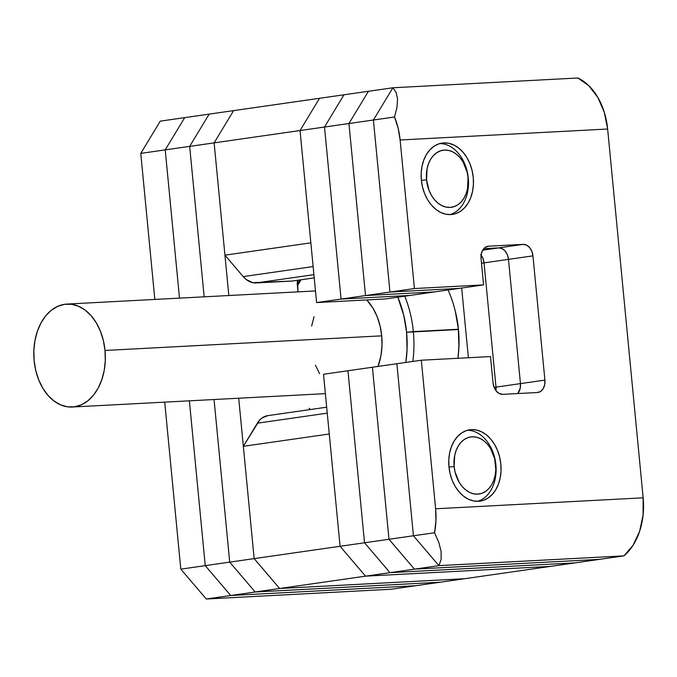 <?xml version="1.0" encoding="UTF-8"?>
<svg xmlns="http://www.w3.org/2000/svg" width="677" height="677" viewBox="0 0 677 677"><rect width="100%" height="100%" fill="white"/><g stroke="black" fill="none" stroke-linecap="round" stroke-linejoin="round"><path stroke-width="1.02" d="M224.942 255.17L214.127 142.872L233.616 110.622L319.536 98.292L300.038 130.543L319.536 98.292L300.038 130.543L214.127 142.872L224.942 255.17L243.212 276.597L224.942 255.17L310.853 242.84L300.038 130.543L214.127 142.872L233.616 110.622L343.984 94.788L324.495 127.039L341.056 299.073L410.237 295.409L385.78 298.921L434.685 291.905L365.512 295.561L348.943 123.527L368.44 91.277L392.888 87.773L577.938 77.99L392.888 87.773L368.44 91.277L348.943 123.527L368.44 91.277L348.943 123.527L373.399 120.024L392.888 87.773L373.399 120.024L348.943 123.527L365.512 295.561L348.943 123.527L365.512 295.561L389.96 292.058L373.399 120.024L389.96 292.058L365.512 295.561L434.685 291.905L365.512 295.561L434.685 291.905L459.141 288.394L389.96 292.058L459.141 288.394L434.685 291.905L410.237 295.409L341.056 299.073L410.237 295.409L341.056 299.073L316.608 302.577L385.78 298.921L316.608 302.577L365.512 295.561L341.056 299.073L324.495 127.039L341.056 299.073L324.495 127.039L300.038 130.543L316.608 302.577L300.038 130.543L348.943 123.527L324.495 127.039L343.984 94.788L324.495 127.039L343.984 94.788L319.536 98.292L300.038 130.543L310.853 242.84L224.942 255.17M326.678 407.199L267.77 415.644A24.025 17.28 81.8 0 0 257.328 423.184L243.339 446.321L329.259 433.991L243.339 446.321L254.154 558.618L229.706 562.122L254.154 558.618L238.71 398.22L254.154 558.618L279.626 588.491L255.178 591.994L279.626 588.491L254.154 558.618L340.074 546.288L329.259 433.991L340.074 546.288L365.546 576.161L340.074 546.288L254.154 558.618L279.626 588.491L365.546 576.161L550.587 566.378L365.546 576.161L279.626 588.491L464.676 578.708L440.219 582.212L255.178 591.994L229.706 562.122L214.05 399.523L229.706 562.122L255.178 591.994L440.219 582.212L464.676 578.708L279.626 588.491L464.676 578.708L550.587 566.378L464.676 578.708L279.626 588.491L254.154 558.618L243.339 446.321L259.655 420.078L262.439 417.709L267.838 415.636M292.185 281.04L252.69 282.664L246.115 279.432L243.212 276.597L313.138 266.56L243.212 276.597A24.025 17.28 81.8 0 0 256.109 282.944L292.185 281.04L314.23 277.875L292.185 281.04A7.21 5.188 81.8 0 0 292.515 281.006L314.23 277.892M313.916 274.659L256.109 282.944L313.916 274.659M257.328 423.184L327.253 413.156L257.328 423.184M458.304 329.242A92.512 64.129 87 0 1 457.906 358.294A87.705 60.795 -93 0 0 458.464 329.53L406.581 332.272A87.705 60.795 87 0 1 405.845 362.449L407.063 349.45L406.581 332.272L413.342 331.612A92.512 64.129 87 0 1 412.843 361.442A92.512 64.129 -93 0 0 413.342 331.612L458.304 329.242A92.512 64.129 -93 0 0 448.056 289.984A92.512 64.129 87 0 1 454.952 309.821A92.512 64.129 87 0 1 458.304 329.242L458.938 346.709L457.923 358.294A92.512 64.129 -93 0 0 458.304 329.242M310.311 409.543A87.705 60.795 87 0 1 309.211 408.29L310.311 409.543M381.718 335.843L105.011 350.466A51.537 35.729 87 0 1 72.295 407.021A51.537 35.729 87 0 1 34.129 360.638A51.537 35.729 87 0 1 66.854 304.083A51.537 35.729 87 0 1 105.011 350.466L381.718 335.843L380.068 325.942L377.131 316.616L373.002 308.221L366.79 299.928A51.537 35.729 -93 0 1 381.718 335.843A51.537 35.729 -93 0 1 378.028 366.435L380.906 355.84L381.997 345.939L381.718 335.843M297.288 284.433A92.512 64.129 87 0 1 299.699 279.973A92.512 64.129 -93 0 0 297.288 284.433M404.744 296.196A92.512 64.129 87 0 1 413.342 331.612A92.512 64.129 -93 0 0 404.744 296.196M297.423 285.88L301.003 279.787A87.705 60.795 87 0 0 297.423 285.88M397.805 297.195L403.78 315.423L406.581 332.272A87.705 60.795 87 0 0 397.805 297.195M315.423 365.233L319.544 373.628M314.06 316.675L311.64 326.009M455.24 310.971L458.464 329.53A87.705 60.795 -93 0 0 455.282 311.124L454.952 309.821M105.011 350.466L103.369 340.565L100.424 331.239L96.295 322.853L91.141 315.719L85.158 310.117L78.574 306.258L71.644 304.295L64.637 304.303L57.816 306.275L51.452 310.151L45.782 315.761L41.026 322.904L37.362 331.307L34.942 340.633L33.85 350.542L34.129 360.638L35.779 370.539L38.716 379.865L42.846 388.251L47.999 395.385L53.982 400.987L60.566 404.846L67.497 406.809L74.504 406.801L81.325 404.829L87.697 400.953L93.367 395.343L98.123 388.2L101.778 379.797L104.207 370.471L105.29 360.562L105.011 350.466M209.159 114.125L189.67 146.376L204.158 296.822L189.67 146.376L214.127 142.872L228.826 295.519L214.127 142.872L189.67 146.376L209.159 114.125L233.616 110.622L214.127 142.872L233.616 110.622L209.159 114.125L189.67 146.376L204.158 296.822L189.67 146.376L165.222 149.888L179.49 298.125L165.222 149.888L189.67 146.376L209.159 114.125L184.711 117.637L165.222 149.888L184.711 117.637L209.159 114.125M297.998 291.863L297.567 280.286A12.017 8.64 -98.2 0 0 297.33 284.958L297.998 291.863M309.347 409.687L309.296 409.213A12.017 8.64 -98.2 0 0 309.347 409.687M297.381 281.437L298.21 282.664A12.017 8.64 81.8 0 0 297.381 281.437L298.21 282.664A12.017 8.64 -98.2 0 0 297.381 281.437M189.382 400.826L205.249 565.633L230.722 595.506L415.771 585.723L440.219 582.212L415.771 585.723L230.722 595.506L255.178 591.994L440.219 582.212L255.178 591.994L230.722 595.506L205.249 565.633L229.706 562.122L255.178 591.994L229.706 562.122L205.249 565.633L189.382 400.826L205.249 565.633L230.722 595.506L415.771 585.723L391.314 589.227L415.771 585.723L230.722 595.506L206.273 599.01L391.314 589.227L206.273 599.01L230.722 595.506L205.249 565.633L180.801 569.137L206.273 599.01L180.801 569.137L205.249 565.633L189.382 400.826M214.05 399.523L229.706 562.122L214.05 399.523M160.254 121.141L140.765 153.391L154.83 299.429L140.765 153.391L165.222 149.888L179.49 298.125L165.222 149.888L140.765 153.391L160.254 121.141L184.711 117.637L165.222 149.888L184.711 117.637L160.254 121.141M164.714 402.138L180.801 569.137L164.714 402.138M323.504 374.263L340.074 546.288L365.546 576.161L550.587 566.378L575.044 562.875L550.587 566.378L365.546 576.161L389.994 572.657L575.044 562.875L599.492 559.363L414.451 569.145L388.979 539.273L372.409 367.239L396.866 363.735L372.409 367.239L388.979 539.273L372.409 367.239L388.979 539.273L413.427 535.769L396.866 363.735L413.427 535.769L388.979 539.273L414.451 569.145L388.979 539.273L414.451 569.145L438.908 565.642L413.427 535.769L438.908 565.642L414.451 569.145L599.492 559.363L623.949 555.859L438.908 565.642L623.949 555.859L599.492 559.363L414.451 569.145L599.492 559.363L575.044 562.875L389.994 572.657L575.044 562.875L389.994 572.657L365.546 576.161L340.074 546.288L364.522 542.785L389.994 572.657L414.451 569.145L389.994 572.657L364.522 542.785L389.994 572.657L364.522 542.785L340.074 546.288L323.504 374.263L347.961 370.751L364.522 542.785L388.979 539.273L364.522 542.785L347.961 370.751L364.522 542.785L347.961 370.751L323.504 374.263M461.672 288.038L468.382 357.735L461.672 288.038M517.753 393.557L520.232 388.226L520.452 383.614L508.486 259.367L507.395 254.831L505.144 251.057L502.089 248.62L498.695 247.884L483.767 248.671L498.695 247.884L482.693 250.177L498.695 247.884A12.017 8.64 -98.2 0 1 508.486 259.367L484.038 262.879L482.938 258.343L480.695 254.569L482.938 258.343L484.038 262.879A12.017 8.64 81.8 0 0 481.102 255.077A12.017 8.64 -98.2 0 1 484.038 262.879L508.486 259.367L520.452 383.614L496.004 387.126L484.038 262.879L496.004 387.126L484.038 262.879L496.004 387.126L520.452 383.614A12.017 8.64 -98.2 0 1 517.753 393.557A12.017 8.64 81.8 0 0 520.452 383.614L520.232 388.226L517.753 393.557M495.962 390.654L496.004 387.126L495.962 390.654A12.017 8.64 81.8 0 0 496.004 387.126A12.017 8.64 -98.2 0 1 495.962 390.654M450.747 214.584A36.042 25.929 -98.2 0 1 421.483 181.267A36.042 25.929 -98.2 0 1 442.183 143.059A36.042 25.929 -98.2 0 1 443.85 142.898L440.532 143.372L443.85 142.898A36.042 25.929 -98.2 0 1 473.113 176.215A36.042 25.929 -98.2 0 1 452.414 214.414A36.042 25.929 -98.2 0 1 450.747 214.584L445.627 214.16L440.558 212.375L435.76 209.303L431.393 205.055L427.644 199.791L424.657 193.724L422.533 187.08L421.356 180.107L421.187 173.092L422.008 166.288L423.81 159.967L426.518 154.364L430.013 149.702L434.185 146.156L438.857 143.854L443.85 142.898L448.978 143.321L454.039 145.106L458.845 148.178L463.203 152.427L466.952 157.69L469.948 163.758L472.064 170.401L473.24 177.366L473.418 184.389L472.588 191.185L470.786 197.515L468.078 203.117L464.583 207.78L460.411 211.326L455.748 213.627L450.747 214.584M478.36 501.302A36.042 25.929 -98.2 0 1 449.088 467.993A36.042 25.929 -98.2 0 1 469.787 429.785A36.042 25.929 -98.2 0 1 471.454 429.624L468.137 430.098L471.454 429.624A36.042 25.929 -98.2 0 1 500.726 462.933A36.042 25.929 -98.2 0 1 480.027 501.141A36.042 25.929 -98.2 0 1 478.36 501.302L473.231 500.878L468.171 499.101L463.364 496.021L459.006 491.773L455.257 486.518L452.261 480.442L450.137 473.798L448.969 466.834L448.792 459.818L449.621 453.015L451.424 446.693L454.123 441.091L457.627 436.428L461.79 432.874L466.461 430.58L471.454 429.624L476.583 430.047L481.643 431.824L486.45 434.896L490.808 439.153L494.557 444.408L497.553 450.476L499.677 457.127L500.845 464.092L501.022 471.107L500.193 477.911L498.39 484.233L495.691 489.835L492.187 494.498L488.024 498.052L483.353 500.345L478.36 501.302M577.938 77.99L392.888 87.773L373.399 120.024L389.96 292.058L459.141 288.394L483.59 284.89L481.059 258.606A12.017 8.64 -98.2 0 1 487.999 246.259A12.017 8.64 -98.2 0 1 488.557 246.2L523.143 244.372A12.017 8.64 -98.2 0 1 532.943 255.864L544.909 380.11A12.017 8.64 -98.2 0 1 537.97 392.457A12.017 8.64 -98.2 0 1 537.411 392.516L502.825 394.344A12.017 8.64 -98.2 0 1 493.025 382.852L490.495 356.567L421.322 360.223L435.624 508.782L435.937 520.884L434.558 532.74L438.916 542.675L441.125 551.67L441.125 559.422L438.908 565.642L623.949 555.859L633.071 545.273L639.63 531.267L643.082 515.002L643.15 497.815L607.641 129.019L604.307 112.314L597.859 97.471L588.821 85.708L577.938 77.99L392.888 87.773L396.163 92.487L397.551 99.096L397.001 107.355L394.53 116.986L398.118 128.131L400.115 139.987L414.417 288.546L483.59 284.89L459.141 288.394L389.96 292.058L414.417 288.546L389.96 292.058L373.399 120.024L394.53 116.986L373.399 120.024L392.888 87.773L396.163 92.487L397.551 99.096L397.001 107.355L394.53 116.986A60.067 41.644 87 0 1 400.115 139.987L414.417 288.546L483.59 284.89L481.059 258.606L481.279 254.002L482.777 250.025L485.333 247.283L488.557 246.2L523.143 244.372L498.695 247.884L502.089 248.62L505.144 251.057L507.395 254.831L508.486 259.367L520.452 383.614L544.909 380.11L520.452 383.614L508.486 259.367L532.943 255.864L508.486 259.367A12.017 8.64 81.8 0 0 498.695 247.884L523.143 244.372L526.545 245.108L529.6 247.554L531.843 251.328L532.943 255.864L544.909 380.11L544.689 384.714L543.191 388.691L540.635 391.433L537.411 392.516L502.825 394.344L499.423 393.608L496.368 391.171L494.125 387.388L493.025 382.852L490.495 356.567L421.322 360.223L396.866 363.735L413.427 535.769L438.908 565.642L413.427 535.769L434.558 532.74L413.427 535.769L396.866 363.735L421.322 360.223L435.624 508.782L643.15 497.815L607.641 129.019L400.115 139.987L607.641 129.019A60.067 41.644 -93 0 0 577.938 77.99M483.767 248.671L498.695 247.884L483.767 248.671M435.624 508.782A60.067 41.644 87 0 1 434.558 532.74L438.916 542.675L441.125 551.67L441.125 559.422L438.908 565.642L623.949 555.859A60.067 41.644 -93 0 0 643.15 497.815L435.624 508.782M347.961 370.751L372.409 367.239L347.961 370.751M494.125 387.396L496.004 387.126L494.125 387.396M481.508 263.243L484.038 262.879L481.508 263.243M343.984 94.788L368.44 91.277L343.984 94.788M468.281 178.076L468.052 177.645A28.832 20.742 -98.2 0 1 450.061 207.416A28.832 20.742 -98.2 0 1 426.544 179.837L421.382 180.336L426.544 179.837L429.184 190.728L431.579 195.585L434.575 199.791L438.061 203.193L441.912 205.647L445.957 207.077L450.061 207.416L454.055 206.646L457.787 204.809L461.122 201.966L463.923 198.234L466.089 193.757L467.528 188.697L468.052 177.645L467.113 172.068L463.017 161.896L460.022 157.69L456.535 154.288L452.693 151.834L448.639 150.404L444.535 150.066L440.541 150.836L436.809 152.672L433.475 155.507L430.674 159.239L428.507 163.724L427.069 168.785L426.544 179.837A28.832 20.742 -98.2 0 1 444.535 150.066A28.832 20.742 -98.2 0 1 468.052 177.645L468.281 178.076A36.042 25.929 -98.2 0 1 449.917 214.609A36.042 25.929 81.8 0 0 468.281 178.076A36.042 25.929 81.8 0 0 439.728 143.583A36.042 25.929 -98.2 0 1 468.281 178.076M495.894 464.803L495.657 464.363A28.832 20.742 -98.2 0 1 477.666 494.134A28.832 20.742 -98.2 0 1 454.157 466.563L448.986 467.062L454.157 466.563L455.088 472.131L459.184 482.303L462.188 486.509L465.674 489.911L469.516 492.374L473.57 493.795L477.666 494.134L481.66 493.372L485.401 491.536L488.735 488.692L491.536 484.96L493.694 480.484L495.132 475.423L495.801 469.982L494.726 458.794L490.63 448.623L487.626 444.408L484.14 441.015L480.298 438.552L476.244 437.13L472.148 436.792L468.154 437.554L464.414 439.39L461.079 442.233L458.278 445.965L456.12 450.442L454.682 455.503L454.157 466.563A28.832 20.742 -98.2 0 1 472.148 436.792A28.832 20.742 -98.2 0 1 495.657 464.363L495.894 464.803A36.042 25.929 -98.2 0 1 477.522 501.327A36.042 25.929 81.8 0 0 495.894 464.803A36.042 25.929 81.8 0 0 467.333 430.31A36.042 25.929 -98.2 0 1 495.894 464.803M325.375 393.642L72.439 407.012M315.482 290.941L67.006 304.075"/></g></svg>
